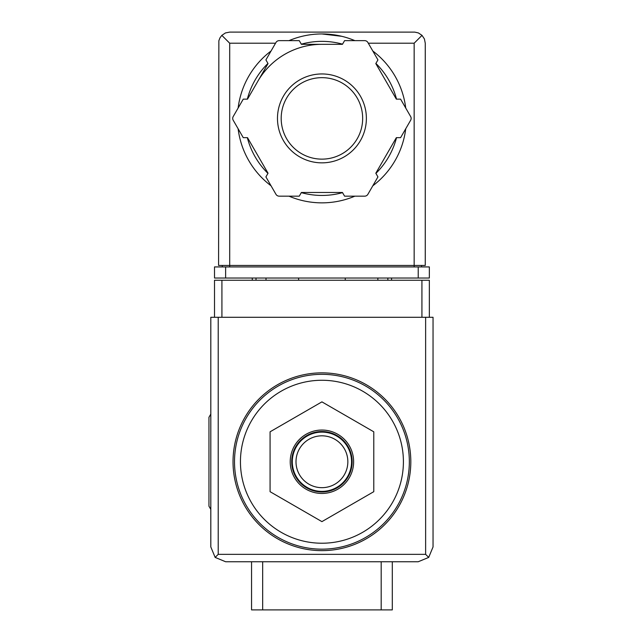 <?xml version="1.0" encoding="UTF-8"?>
<svg xmlns="http://www.w3.org/2000/svg" width="642" height="642" viewBox="0 0 642 642"><rect width="100%" height="100%" fill="white"/><g stroke="black" fill="none" stroke-linecap="round" stroke-linejoin="round"><path stroke-width="0.96" d="M321.923 380.265A81.486 81.486 0 0 1 392.495 502.485A81.486 81.486 0 0 1 251.359 502.485A81.486 81.486 0 0 1 321.923 380.265M392.302 561.75L392.302 609.9L251.552 609.9L251.552 561.75M321.923 372.858A88.893 88.893 0 0 1 398.907 506.193A88.893 88.893 0 0 1 244.939 506.193A88.893 88.893 0 0 1 321.923 372.858M270.073 431.809L270.073 491.684L321.923 521.625L373.78 491.684L373.78 431.809L321.923 401.868L270.073 431.809M321.923 493.449A31.707 31.707 0 0 0 353.63 461.742A31.707 31.707 0 0 0 321.923 430.044A31.707 31.707 0 0 0 290.224 461.742A31.707 31.707 0 0 0 321.923 493.449M321.923 435.822A25.929 25.929 0 0 1 344.377 474.711A25.929 25.929 0 0 1 299.469 474.711A25.929 25.929 0 0 1 321.923 435.822M321.923 432.114A29.628 29.628 0 0 1 347.587 476.565A29.628 29.628 0 0 1 296.267 476.565A29.628 29.628 0 0 1 321.923 432.114M321.923 431.52A30.222 30.222 0 0 1 348.1 476.862A30.222 30.222 0 0 1 295.753 476.862A30.222 30.222 0 0 1 321.923 431.52M210.809 414.09L208.955 417.3L208.955 506.193L210.809 509.403M429.337 317.292L429.337 280.257L214.516 280.257L214.516 317.292M215.15 557.408L225.623 561.75L418.223 561.75L428.704 557.408L433.045 546.936L433.045 317.292L210.809 317.292L210.809 546.936L215.15 557.408L218.216 554.343L218.216 317.292M428.704 557.408L425.63 554.343L218.216 554.343M298.594 278.034L298.594 280.257M345.26 280.257L345.26 278.034M252.29 278.034L252.29 280.257M265.997 278.034L265.997 280.257M377.857 278.034L377.857 280.257M391.556 278.034L391.556 280.257M341.721 36.305L321.923 33.954A84.447 84.447 0 0 1 354.865 40.639A84.447 84.447 0 0 0 288.988 40.639A84.447 84.447 0 0 1 321.923 33.954M275.546 43.215L229.7 43.215L221.843 35.358L219.973 37.838L218.866 40.743L218.585 265.443L229.7 265.443L229.7 266.928M221.843 35.358L225.446 32.943L229.7 32.1L414.772 32.116L418.407 32.943L422.011 35.358L414.154 43.215L368.307 43.215M422.011 35.358L424.418 38.961L425.261 43.215L425.261 265.443L229.7 265.443L229.7 43.215M225.623 278.034L214.516 278.034L214.516 266.928L225.623 266.928L225.623 278.034L429.337 278.034L429.337 266.928L225.623 266.928M222.292 265.443L222.292 266.928M421.561 265.443L421.561 266.928M257.771 81.357A74.079 74.079 0 0 1 321.923 44.322M372.801 50.999A84.447 84.447 0 0 1 405.736 108.041A84.447 84.447 0 0 0 372.801 50.999M405.736 128.753A84.447 84.447 0 0 1 372.801 185.803A84.447 84.447 0 0 0 405.736 128.753M354.865 196.163A84.447 84.447 0 0 1 288.988 196.163A84.447 84.447 0 0 0 354.865 196.163M271.052 185.803A84.447 84.447 0 0 1 238.118 128.753A84.447 84.447 0 0 0 271.052 185.803M238.118 108.041A84.447 84.447 0 0 1 271.052 50.999A84.447 84.447 0 0 0 238.118 108.041M243.254 99.141L233.207 116.547A3.708 3.708 0 0 0 233.207 120.255L243.254 137.661L247.507 137.661L268.035 173.22L265.908 176.903L275.964 194.309A3.708 3.708 0 0 0 279.166 196.163L299.268 196.163L301.395 192.48L342.451 192.48L344.577 196.163L364.68 196.163A3.708 3.708 0 0 0 367.89 194.309L377.937 176.903L375.811 173.22L396.347 137.661L400.592 137.661L410.647 120.255A3.708 3.708 0 0 0 410.647 116.547L400.592 99.141L396.347 99.141L375.811 63.582L377.937 59.899L367.89 42.492A3.708 3.708 0 0 0 364.68 40.639L344.577 40.639L342.451 44.322L301.395 44.322L299.268 40.639L279.166 40.639A3.708 3.708 0 0 0 275.964 42.492L265.908 59.899L268.035 63.582L247.507 99.141L243.254 99.141M321.923 77.658A40.743 40.743 0 0 1 357.209 138.768A40.743 40.743 0 0 1 286.645 138.768A40.743 40.743 0 0 1 321.923 77.658A40.743 40.743 0 0 1 357.209 138.768A40.743 40.743 0 0 1 286.645 138.768A40.743 40.743 0 0 1 321.923 77.658A40.743 40.743 0 0 1 357.209 138.768A40.743 40.743 0 0 1 286.645 138.768A40.743 40.743 0 0 1 321.923 77.658M381.188 609.9L381.188 561.75M262.666 609.9L262.666 561.75M321.923 374.334A87.408 87.408 0 0 1 397.623 505.455A87.408 87.408 0 0 1 246.223 505.455A87.408 87.408 0 0 1 321.923 374.334M425.63 554.343L425.63 317.292M221.923 280.257L221.923 317.292M421.93 280.257L421.93 317.292M255.998 278.034L255.998 280.257M387.856 278.034L387.856 280.257M418.223 266.928L418.223 278.034M414.154 43.215L414.154 266.928M301.307 44.17A77.04 77.04 0 0 1 342.547 44.17M375.899 63.43A77.04 77.04 0 0 1 396.523 99.141M396.523 137.661A77.04 77.04 0 0 1 375.899 173.372M342.547 192.632A77.04 77.04 0 0 1 301.307 192.632M267.947 173.372A77.04 77.04 0 0 1 247.331 137.661M247.331 99.141A77.04 77.04 0 0 1 267.947 63.43M321.923 73.95A44.442 44.442 0 0 1 360.419 140.622A44.442 44.442 0 0 1 283.435 140.622A44.442 44.442 0 0 1 321.923 73.95"/></g></svg>
